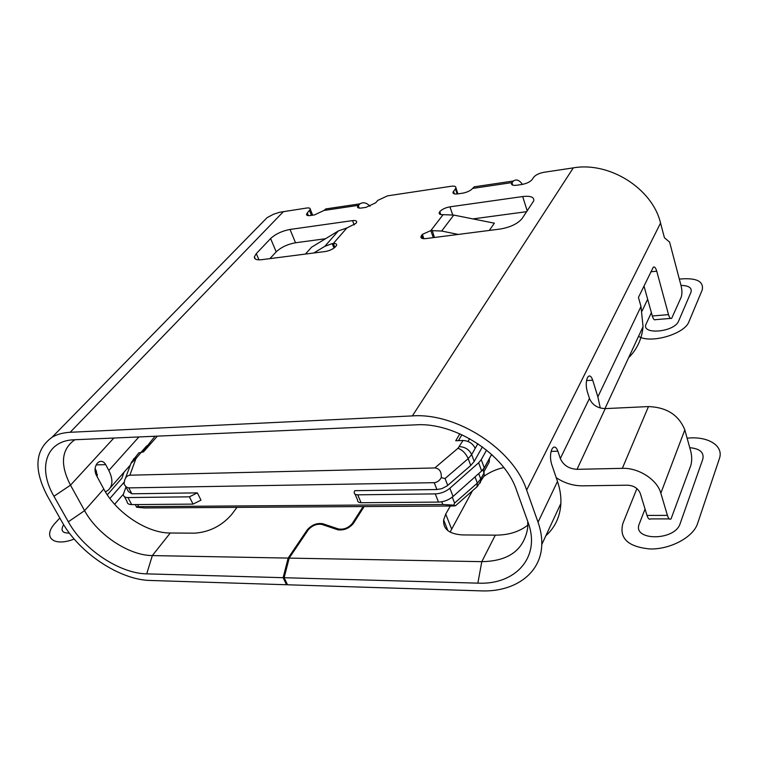 <?xml version="1.0" encoding="UTF-8"?>
<svg xmlns="http://www.w3.org/2000/svg" width="758" height="758" viewBox="0 0 758 758"><rect width="100%" height="100%" fill="white"/><g stroke="black" fill="none" stroke-linecap="round" stroke-linejoin="round"><path stroke-width="1.14" d="M370.037 206.271C366.607 202.68 363.243 201.874 359.965 203.836L357.511 206.574C357.378 207.872 358.733 208.346 361.594 208.005L365.991 207.36L375.722 202.784L377.778 200.406L387.452 195.867L451.171 186.269C454.525 185.852 456.098 186.411 455.899 187.918L455.406 188.827L457.15 193.963M478.971 186.127L474.205 186.828L472.641 188.42C470.5 190.722 467.155 192.314 462.598 193.176L457.804 193.887C454.393 194.285 452.801 193.716 453.009 192.181L455.406 188.827M308.411 215.642L307.322 212.922L306.526 214.249C306.431 215.424 307.672 215.85 310.268 215.537L314.447 214.921L324.007 210.449L325.826 208.914L331.274 208.099M307.322 212.922L310.297 209.284C310.382 208.128 309.16 207.711 306.602 208.043L279.655 212.268L273.591 214.22L267.081 217.641L52.103 437.233C34.887 449.759 33.371 469.467 47.574 496.357L61.957 521.788C79.069 552.857 119.736 579.955 150.273 580.467L286.515 584.75L283.122 577.691L146.701 573.863C119.66 573.522 83.427 549.379 68.315 521.798L53.951 496.272C37.445 468.141 45.878 440.531 74.218 439.773L415.858 424.84C454.904 422.092 504.781 454.336 516.53 490.189L528.013 522.196C541.146 557.092 515.573 585.062 477.853 583.148L284.146 577.719L287.528 584.788L480.875 590.87C514.511 592.311 541.184 573.616 541.78 544.509C541.989 537.346 540.738 529.918 538.038 522.205L526.639 490.056C513.517 449.314 456.6 412.56 412.361 415.905L70.172 432.287C63.141 432.647 57.125 434.296 52.103 437.233M604.95 408.619L643.049 326.651L640.993 306.497L638.435 297.42L653.273 267.223C654.552 266.409 655.708 267.726 656.741 271.193L668.518 314.617C669.466 317.801 670.527 319.033 671.683 318.313L681.167 297.231C682.172 294.265 682.172 290.56 681.167 286.088L669.598 242.096L664.444 237.775L660.55 223.07C652.43 188.534 609.423 161.445 573.304 167.869L543.941 172.293C539.175 173.203 535.792 174.823 533.784 177.135L532.069 179.618C530.031 181.958 526.63 183.578 521.845 184.488L516.785 185.227C513.014 185.663 511.262 185.028 511.527 183.341L513.403 181.001C516.331 178.935 519.344 180.063 522.452 184.383M334.06 248.027L332.108 243.631L333.34 243.47C335.709 243.375 336.808 243.953 336.647 245.213L335.614 246.644C333.103 249.107 329.673 250.737 325.315 251.514L261.681 259.691C256.63 260.212 254.186 259.255 254.366 256.82L256.299 253.598L270.606 238.543C275.59 233.985 282.071 230.953 290.039 229.447L352.536 220.616C355.426 220.275 356.8 220.786 356.658 222.151L355.909 223.439L346.851 227.978L338.352 230.934L324.812 246.341L313.765 252.992M443.098 214.666L430.819 230.612L441.677 231.038L453.748 215.073L443.098 214.666C440.237 214.798 438.939 214.154 439.185 212.714L439.754 211.672C441.99 209.293 445.372 207.683 449.93 206.839L522.688 196.549C530.657 195.678 534.343 197.118 533.727 200.861L522.091 218.55C517.695 223.752 510.447 227.248 500.337 229.02L425.788 238.599C422.31 238.941 420.69 238.258 420.927 236.572L422.358 234.374L430.819 230.612L433.311 237.633M338.352 230.934L311.576 247.203L305.446 254.063M325.514 238.732L295.516 242.768C287.566 244.218 281.123 247.25 276.196 251.855L269.895 258.63M332.108 243.631L324.812 246.341M334.884 247.364L333.34 243.47L346.851 227.978M643.049 326.651C641.893 338.921 637.08 349.286 628.59 357.767M97.28 476.962L96.275 470.822L95.091 468.634M256.659 228.3L267.081 217.641M527.748 521.466L527.71 527.871C523.996 549.938 508.694 561.204 481.804 561.659L289.177 558.106L308.184 529.956C312.144 525.465 316.73 523.626 321.951 524.46L337.585 529.709C343.715 530.676 348.983 528.563 353.408 523.39L364.172 506.552M284.146 577.719L289.177 558.106M503.814 467.553C496.31 469.221 489.649 472.168 483.831 476.403M472.442 490.824L450.091 532.097M287.093 583.868L286.515 584.75M363.139 506.562L352.375 523.39C348.472 527.947 343.819 529.804 338.419 528.961L338.883 530.013M283.122 577.691L288.154 558.087L307.18 529.956C311.671 524.868 316.863 522.783 322.785 523.721L338.419 528.961M288.154 558.087L152.339 555.586C128.907 555.529 97.469 534.627 84.593 510.655L68.315 521.798M96.162 464.91L105.703 464.626C103.979 461.726 101.828 460.75 99.232 461.717L97.365 463.138C94.712 466.691 94.343 470.671 96.257 475.067L103.78 489.014C116.192 512.749 147.071 533.234 170.266 533.007L194.721 533.168C209.379 532.069 221.63 525.919 231.484 514.71L237.008 507.367M53.951 496.272L70.503 485.167L84.593 510.655L103.78 489.014M105.703 464.626L108.82 470.491C113.141 479.236 112.914 485.812 108.157 490.218L105.39 491.847M155.011 436.238L148.331 444.624M113.842 438.039L70.503 485.167C60.128 465.024 61.246 450.119 73.848 440.464L75.08 439.735M450.309 506.003L445.732 514.123L443.638 519.893C442.966 529.169 449.361 534.182 462.835 534.94L495.296 535.148C508.419 535.167 519.268 531.822 527.852 525.114M491.156 455.321L492.198 454.952M600.279 408.031L597.863 396.851L592.699 380.203C591.467 376.584 590.037 375.295 588.416 376.347L587.431 377.702C585.915 381.558 585.849 386.116 587.223 391.365L589.449 398.452C592.235 404.933 597.503 408.316 605.244 408.609L648.469 406.572C666.699 407.273 678.817 415.043 684.815 429.881L690.794 451.408C691.997 456.6 692.007 461.29 690.803 465.469L671.048 518.889C669.684 519.855 668.471 518.68 667.41 515.374L646.991 515.421L640.283 493.401C638.113 488.341 633.868 485.603 627.548 485.186L582.476 485.84C573.2 485.84 564.445 483.121 556.22 477.701M648.469 406.572L622.337 468.34C638.606 467.658 657.233 479.653 660.843 493.174L667.41 515.374M622.337 468.34L577.037 469.325C568.917 468.832 563.346 465.232 560.323 458.524L557.869 451.2C556.533 447.571 554.97 446.329 553.16 447.485L551.89 449.219C550.147 453.587 550.043 458.533 551.578 464.038L557.49 481.444C560.039 489.014 561.166 496.338 560.882 503.416C560.162 516.577 555.15 527.36 545.845 535.764M670.555 318.407L655.547 319.649C654.353 320.369 653.273 319.146 652.316 315.991L643.978 286.003M669.286 518.889L650.743 518.898C649.331 519.855 648.081 518.69 646.991 515.421M482.41 446.879L474.214 461.433L470.765 465.478L447.116 485.906L441.829 488.664L436.921 489.535L354.782 490.682L354.185 492.122C354.043 493.846 355.218 494.747 357.719 494.822L435.272 493.894C440.758 493.638 445.628 491.752 449.882 488.247L478.63 462.787L481.245 459.661L486.579 450.1M478.63 462.787L481.662 470.964L484.267 467.828L491.639 454.44M481.662 470.964L453.066 496.462C448.84 499.977 443.98 501.853 438.503 502.09L361.111 502.725C358.619 502.649 357.435 501.739 357.577 499.996L355.076 494.188M483.604 476.829L484.4 475.37L483.216 470.064L488.995 459.575L489.175 462.219L488.379 463.669M441.734 501.787L442.805 504.487L138.657 506.657C136.535 506.647 135.881 506.846 136.696 507.235L144.607 507.964L452.952 505.984L455.435 505.794L453.777 505.15L454.592 503.085L452.28 497.125M125.961 486.958L123.317 494.519C123.412 496.509 124.956 497.532 127.969 497.57L189.396 496.831L197.364 492.871L201.003 500.157L193.063 504.108L131.703 504.61C128.699 504.563 127.145 503.539 127.05 501.521L124.52 496.765M125.714 486.484L128.358 491.497L131.864 493.79L197.364 492.871M157.351 436.134L143.47 451.92L138.837 452.858L138.051 453.748M141.471 451.986L135.919 458.666L129.855 475.19L434.798 467.951C439.469 468.444 441.63 471.684 441.26 477.663L445.06 478.535L468.198 458.637L471.666 454.592L477.872 443.695M459.86 433.813L455.748 440.749L463.005 440.493C468.728 440.796 472.793 443.43 475.2 448.395M458.438 440.654L461.925 434.751M131.864 493.79L128.746 487.887L434.22 482.675C437.186 482.391 439.526 480.714 441.26 477.663M128.746 487.887L126.643 487.271L124.776 485.234L124.066 483.775L124.596 480.544C125.383 477.398 127.136 475.607 129.855 475.19M442.805 504.487L453.777 505.15M107.285 494.832L121.934 478.146L123.99 472.253M526.715 211.662L472.907 218.901M489.28 230.441L494.368 223.184L453.748 215.073M422.358 234.374L423.921 238.704M441.677 231.038L458.258 234.43M74.208 539.061C53.032 547.323 42.069 536.797 55.542 522.736L59.816 517.998M123.336 494.235L114.638 504.297M642.083 311.007L647.654 299.239M679.329 279.086C696.27 277.532 703.898 281.142 702.23 289.916L688.965 321.638C684.844 334.089 650.279 344.075 638.549 336.334M651.378 312.628L646.261 323.675C640.036 335.131 674.374 332.525 678.618 321.041L690.955 292.304C692.196 287.869 688.87 285.576 680.987 285.406M109.872 498.499L124.274 482.012M63.653 524.669C60.337 530.477 62.251 533.272 69.376 533.063M687.127 438.219C707.612 435.784 724.155 445.695 719.361 458.723L697.54 523.626C693.219 537.176 670.603 549.37 650.222 548.981C628.136 546.935 619.011 538.445 622.849 523.522L636.9 488.578M645.049 509.035L639.42 523.551C631.414 540.947 674.791 541.392 680.153 523.607L702.818 459.14C704.239 452.431 699.88 448.613 689.761 447.694M359.226 208.09L358.202 205.38L324.007 210.449M454.402 193.868L453.511 191.262M70.172 432.287L283.52 211.52M573.304 167.869L412.361 415.905M472.641 188.42L511.915 182.602L512.711 185.123M258.98 259.852L256.299 253.598M270.606 238.543L276.196 251.855M295.516 242.768L290.039 229.447M352.536 220.616L354.194 224.918M309.51 210.591L311.424 215.367M495.296 535.148L481.804 561.659L477.853 583.148M352.764 524.28L352.375 523.39M323.315 524.915L322.785 523.721M307.18 529.956L307.587 530.846M146.701 573.863L152.339 555.586L170.266 533.007M138.904 436.949L108.82 470.491M97.507 474.584L96.56 475.636M586.55 380.563L592.699 380.203M551.104 451.398L557.869 451.2M451.522 528.828L445.732 514.123M557.49 481.444L538.038 522.205M526.639 490.056L660.55 223.07M589.449 398.452L560.323 458.524M640.993 306.497L597.863 396.851M650.857 271.8L656.741 271.193M668.518 314.617L652.316 315.991M577.037 469.325L605.244 408.609M660.843 493.174L684.815 429.881M489.479 458.353L488.919 459.376M484.21 472.736L480.761 479.018L478.734 473.57M150.368 444.074L148.303 445.486L142.608 451.948M434.798 467.951L458.012 448.243L463.005 440.493M474.214 461.433L471.666 454.592C469.24 449.608 465.156 446.955 459.405 446.642M458.012 448.243C462.484 450.034 465.886 453.492 468.198 458.637L470.765 465.478M447.732 485.404L445.06 478.535M434.22 482.675L436.921 489.535M138.657 506.657L137.549 504.563M136.791 457.301L133.427 458.96M125.297 478.686L130.963 463.403L135.919 458.666M469.647 438.674L468.037 441.459M150.406 444.046L150.728 443.392M146.029 446.661L148.303 445.486M361.111 502.725L357.719 494.822M435.272 493.894L438.503 502.09M453.066 496.462L449.882 488.247M484.267 467.828L481.245 459.661M475.029 476.877L477.36 483.092L454.592 503.085M480.373 482.855L480.761 479.018L477.36 483.092L476.953 486.854L455.549 505.69M189.396 496.831L193.063 504.108M131.703 504.61L127.969 497.57M422.632 238.562L421.514 235.463M432.25 230.432L434.41 237.491M440.701 214.542L439.716 211.719M439.754 211.672L440.768 214.552M452.706 214.884L449.93 206.839M522.688 196.549L527.217 210.904M457.917 193.868L455.899 187.918M453.009 192.181L453.445 193.461M255.294 258.98L254.366 256.82M357.918 207.664L357.511 206.574M474.205 186.828L513.403 181.001M511.972 184.753L511.527 183.341M306.526 214.249L306.924 215.225M310.297 209.284L312.656 215.187M443.638 519.893L447.902 530.657M541.78 544.509L560.882 503.416M483.879 471.855L489.175 462.219L489.497 458.325M131.286 462.437L138.837 452.858M151.117 443.231L146.55 446.074L141.329 451.995M477.313 486.541L484.4 475.37M136.468 506.827L135.284 504.582M130.367 465.014L110.232 487.858M325.826 208.914L359.965 203.836M439.185 212.714L439.668 214.107M421.476 238.097L420.927 236.572"/></g></svg>
